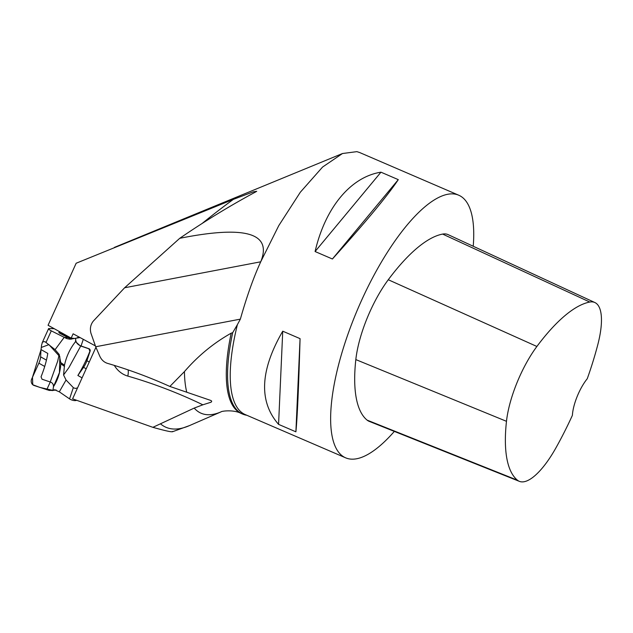<?xml version="1.0" encoding="UTF-8"?>
<svg xmlns="http://www.w3.org/2000/svg" width="633" height="633" viewBox="0 0 633 633"><rect width="100%" height="100%" fill="white"/><g stroke="black" fill="none" stroke-linecap="round" stroke-linejoin="round"><path stroke-width="0.95" d="M172.532 431.429C172.928 432.474 166.376 431.105 152.877 427.33L72.589 398.845L95.923 347.295M202.133 223.465A866.181 782.697 90 0 1 233.355 199.371L76.158 263.233L48.068 325.275L71.165 338.117L73.127 333.797L95.346 345.871M394.343 431.405A142.963 47.72 -66.7 0 1 348.49 458.751A142.963 47.72 -66.7 0 1 345.626 457.825L245.224 414.575A142.963 47.72 -66.7 0 1 237.407 324.618L232.707 332.665L231.195 333.172A143.541 47.91 113.3 0 0 241.339 413.523C233.49 409.298 221.123 411.181 221.107 411.838A159.192 53.14 -66.7 0 1 194.204 408.087L152.877 427.33M194.204 408.087L202.853 404.804A563.481 509.169 -90 0 0 127.779 376.081A25.542 23.081 90 0 1 114.32 365.407M356.854 151.635L359.679 152.545M237.407 324.618L240.358 319.135C246.696 296.735 253.485 277.618 260.725 261.785L278.781 225.609L300.311 192.242L322.585 167.041L342.477 153.526L356.822 151.651M345.626 457.825A142.963 47.72 -66.7 0 1 359.742 304.449A142.963 47.72 -66.7 0 1 458.735 195.217A142.963 47.72 -66.7 0 1 473.231 246.253M380.963 172.184L398.292 179.645C387.673 195.613 365.716 222.064 332.412 258.992L315.084 251.53C325.362 207.45 350.698 176.923 380.963 172.184L315.084 251.53M282.737 331.186L300.066 338.647C298.681 387.135 297.288 418.199 295.896 431.825L278.567 424.363C258.628 401.544 260.021 370.487 282.737 331.186L278.567 424.363M233.355 199.371L253.303 191.854L256.721 191.308L255.336 192.108C229.787 205.883 204.586 221.281 179.74 238.309C245.406 225.229 272.404 233.055 260.725 261.801L124.622 287.77L93.344 321.073C90.559 324.563 89.759 328.614 90.938 333.219L95.702 346.749L99.856 356.363C101.581 359.955 104.113 362.282 107.436 363.342C128.531 369.49 149.341 377.189 169.858 386.447L210.844 400.467L211.731 401.18L211.153 402.184L202.853 404.804M231.195 333.172C213.669 342.999 198.082 355.809 184.432 371.611L169.858 386.447M232.707 332.665A143.541 47.91 113.3 0 0 242.621 414.077A143.541 47.91 113.3 0 0 246.775 415.248M179.74 238.309L124.622 287.77M519.392 481.365L369.174 421.349A68.625 22.907 -66.7 0 1 367.108 420.13A160.125 53.449 -66.7 0 1 355.825 359.591A68.625 22.907 -66.7 0 1 388.274 279.739A160.125 53.449 -66.7 0 1 442.641 234.083A68.625 22.907 -66.7 0 1 448.085 234.621L594.893 302.55A64.313 21.467 -66.7 0 1 597.813 344.613A155.813 52.009 -66.7 0 1 587.266 378.708A28.596 9.542 -66.7 0 0 572.39 415.343A155.813 52.009 -66.7 0 1 555.885 447.95A64.313 21.467 -66.7 0 1 519.392 481.365A64.313 21.467 -66.7 0 1 517.462 480.218A155.813 52.009 -66.7 0 1 506.479 421.309A64.313 21.467 -66.7 0 1 536.887 346.473A155.813 52.009 -66.7 0 1 589.798 302.044A64.313 21.467 -66.7 0 1 594.893 302.55M295.896 431.825L300.066 338.647M332.412 258.992L398.292 179.645M74.385 338.426L71.165 338.117M64.526 366.444L60.847 363.801L60.728 362.535L64.487 365.162L63.569 374.973L66.046 380.014L59.312 391.827L69.559 398.885A4.542 1.757 18.5 0 0 76.182 400.444L76.64 400.278M60.847 363.801C60.222 372.441 57.761 380.069 53.481 386.684L52.919 390.379L54.422 389.714L59.312 391.827M52.919 390.379L49.239 390.434L34.063 385.481A4.542 4.035 92 0 1 31.65 379.096L38.866 363.168L44.706 366.467M46.438 360.13L40.607 356.838L40.995 349.574L47.791 353.42A65.761 27.251 119.5 0 1 41.05 376.801L42.023 379.214L50.711 382.15C52.602 382.957 53.52 384.468 53.481 386.684M60.728 362.535L59.185 354.433L55.079 349.669L44.967 341.685L43.084 341.765L42.364 342.493L41.564 345.175A65.761 27.251 -60.5 0 1 40.995 349.574M80.051 337.555L69.939 339.225L66.782 338.615L51.289 330.845A4.542 0.87 -155.6 0 1 48.567 328.685A4.542 0.87 -155.6 0 1 49.105 328.527L54.248 328.709M40.607 356.838A11.434 4.74 -60.5 0 1 38.866 363.168M59.185 354.433L57.682 361.19L50.229 381.984M46.747 389.738L50.252 382M77.535 387.91L75.438 388.433L73.523 387.823L66.046 380.014M82.084 377.861L77.875 375.488L83.564 367.322L86.191 368.802M89.253 362.029L86.919 360.715A11.434 4.74 -60.5 0 1 83.564 367.322M86.919 360.715L90.115 351.125A1.717 1.416 -109.1 0 0 89.016 348.743L80.446 345.768C76.981 344.217 75.398 341.693 75.699 338.212L75.541 341.646L80.233 345.847L88.889 348.791L89.91 351.196A65.761 27.251 -60.5 0 1 77.875 375.488M63.569 374.973L68.934 367.551L80.731 346.006M75.541 341.646C70.113 348.459 66.425 356.3 64.487 365.162M72.787 338.568L74.156 338.402M60.119 331.977A65.761 27.251 119.5 0 1 59.185 332.135L58.829 332.539L59.858 333.354L68.079 337.595L64.107 337.46L55.079 349.669M72.977 338.536L68.364 337.318L59.953 333.14L59.185 332.135M69.464 337.167L68.364 337.318M68.079 337.595L71.537 339.138M83.287 339.312L81.064 345.982M41.303 347.454L48.923 344.637L59.834 356.688L59.439 372.615L53.481 386.684L52.919 390.379L39.76 387.388L32.766 384.729L32.489 377.236L41.042 349.606M160.735 424.039A185.991 62.081 113.3 0 0 189.354 425.653L172.445 431.761M186.703 392.001A159.192 53.14 -66.7 0 1 184.432 371.611M95.702 346.749L240.358 319.135M127.779 376.081A9.147 3.79 106.1 0 0 128.119 369.894M517.462 480.218L367.108 420.13M506.479 421.309L355.825 359.591M536.887 346.473L388.274 279.739M589.798 302.044L442.641 234.083M73.317 387.633L69.559 398.885M46.074 342.342L51.289 330.845M359.489 152.466L458.735 195.217M342.477 153.526L114.367 247.416M221.107 411.838L189.354 425.653M241.339 413.523L242.621 414.077M52.112 390.601L56.068 389.936M77.202 337.674L79.529 337.27M42.126 342.912L48.567 328.685"/></g></svg>
